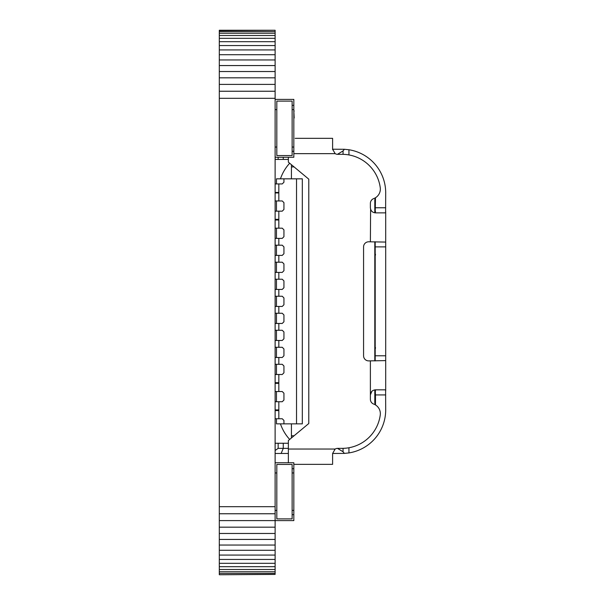 <?xml version="1.0" encoding="UTF-8"?>
<svg xmlns="http://www.w3.org/2000/svg" width="605" height="605" viewBox="0 0 605 605"><rect width="100%" height="100%" fill="white"/><g stroke="black" fill="none" stroke-linecap="round" stroke-linejoin="round"><path stroke-width="0.91" d="M219.305 574.75L275.116 574.41L219.305 574.75M219.305 30.59L275.116 30.25L219.305 30.25L219.305 573.396L275.116 573.396L275.116 574.41M219.305 573.396L219.305 574.41M219.305 571.748L275.116 571.748L275.116 573.396M219.305 569.502L275.116 569.502L275.116 571.748M219.305 566.673L275.116 566.673L275.116 569.502M219.305 563.308L275.116 563.308L275.116 566.673M219.305 559.436L275.116 559.436L275.116 563.308M219.305 555.072L275.116 555.072L275.116 559.436M219.305 550.27L275.116 550.27L275.116 555.072M219.305 545.044L275.116 545.044L275.116 550.27M219.305 539.441L275.116 539.441L275.116 545.044M219.305 533.474L275.116 533.474L275.116 539.441M219.305 527.182L275.116 527.182L275.116 533.474M219.305 520.602L275.116 520.602L275.116 527.182M219.305 513.758L275.116 513.758L275.116 520.602L293.833 520.602L293.833 462.749L275.116 462.749M219.305 506.688L275.116 506.688L275.116 513.758M219.305 98.312L275.116 98.312L275.116 506.688M219.305 91.242L275.116 91.242L275.116 98.312M219.305 84.397L275.116 84.397L275.116 91.242M219.305 77.818L275.116 77.818L275.116 84.397M219.305 71.526L275.116 71.526L275.116 77.818M219.305 65.559L275.116 65.559L275.116 71.526M219.305 59.956L275.116 59.956L275.116 65.559M219.305 54.73L275.116 54.73L275.116 59.956M219.305 49.928L275.116 49.928L275.116 54.73M219.305 45.564L275.116 45.564L275.116 49.928M219.305 41.692L275.116 41.692L275.116 45.564M219.305 38.327L275.116 38.327L275.116 41.692M219.305 35.498L275.116 35.498L275.116 38.327M219.305 33.252L275.116 33.252L275.116 35.498M219.305 31.604L275.116 31.604L275.116 33.252M275.116 30.59L275.116 31.604M276.455 183.935L276.455 178.83L283.942 178.83L283.942 182.234L282.24 183.935L275.116 183.935M275.116 200.951L282.24 200.951L278.837 200.951L278.837 192.443L275.116 192.443M275.116 211.16L282.24 211.16L283.942 209.459L283.942 202.652L282.24 200.951M275.116 228.176L282.24 228.176L278.837 228.176L278.837 219.328L275.116 219.328M275.116 245.191L278.837 245.191L278.837 238.385L282.24 238.385L283.942 236.684L283.942 229.877L282.24 228.176M282.24 245.191L278.837 245.191L282.24 245.191L283.942 246.893L283.942 253.699L282.24 255.401L275.116 255.401L278.837 255.401L278.837 262.207L282.24 262.207L275.116 262.207M275.116 279.223L278.837 279.223L278.837 272.416L282.24 272.416L283.942 270.715L283.942 263.909L282.24 262.207M282.24 279.223L278.837 279.223L282.24 279.223L283.942 280.924L283.942 287.73L282.24 289.432L278.837 289.432L278.837 296.238L282.24 296.238L275.116 296.238M275.116 313.254L282.24 313.254L278.837 313.254L278.837 306.448L282.24 306.448L283.942 304.746L283.942 297.94L282.24 296.238M275.116 330.269L278.837 330.269L278.837 323.463L282.24 323.463L283.942 321.762L283.942 314.955L282.24 313.254M282.24 330.269L278.837 330.269L282.24 330.269L283.942 331.971L283.942 338.777L282.24 340.479L275.116 340.479L278.837 340.479L278.837 347.285L282.24 347.285L275.116 347.285M275.116 364.301L278.837 364.301L278.837 357.495L282.24 357.495L283.942 355.793L283.942 348.987L282.24 347.285M282.24 364.301L278.837 364.301L282.24 364.301L283.942 366.002L283.942 372.809L282.24 374.51L278.837 374.51L282.24 374.51M275.116 391.526L278.837 391.526L278.837 382.678L275.116 382.678M278.837 391.526L282.24 391.526L283.942 393.227L283.942 400.034L282.24 401.735L278.837 401.735L282.24 401.735M275.116 410.583L278.837 410.583L278.837 409.903L275.116 409.903M278.837 410.583L278.837 418.751L282.24 418.751L275.116 418.751M296.533 423.855L296.533 178.83L302.318 178.83L302.318 423.855L283.942 423.855L283.942 420.452L282.24 418.751M283.942 182.234L283.942 178.83L296.533 178.83M294.083 166.919L291.428 166.919L291.428 164.704M291.428 178.815A33.351 33.351 0 0 0 291.428 178.83L291.428 166.919M291.428 437.975L291.428 423.855A33.351 33.351 0 0 0 291.428 423.863M291.428 435.766L294.083 435.766M283.942 202.652L283.942 209.459M283.942 229.877L283.942 236.684M283.942 246.893L283.942 253.699M283.942 263.909L283.942 270.715M283.942 280.924L283.942 287.73M283.942 297.94L283.942 304.746M283.942 314.955L283.942 321.762M283.942 331.971L283.942 338.777M283.942 348.987L283.942 355.793M283.942 366.002L283.942 372.809M283.942 393.227L283.942 400.034M283.942 420.452L283.942 423.855L276.455 423.855L276.455 418.751M276.455 410.583L276.455 409.903M276.455 401.735L276.455 391.526M276.455 383.358L276.455 382.678M276.455 374.51L276.455 364.301M276.455 357.495L276.455 347.285M276.455 340.479L276.455 330.269M276.455 323.463L276.455 313.254M276.455 306.448L276.455 296.238M276.455 289.432L276.455 279.223M276.455 272.416L276.455 262.207M276.455 255.401L276.455 245.191M276.455 238.385L276.455 228.176M276.455 220.008L276.455 219.328M276.455 211.16L276.455 200.951M276.455 192.95L276.455 192.443M374.805 212.809L374.805 199.416A3.29 3.29 0 0 0 375.486 198.493M375.486 404.185A3.29 3.29 0 0 0 374.805 403.263L374.805 389.87M374.805 360.898L374.805 241.788M275.116 374.51L278.837 374.51L278.837 382.678M275.116 220.008L278.837 220.008M278.837 357.495L275.116 357.495M278.837 238.385L275.116 238.385M275.116 306.448L278.837 306.448L275.116 306.448M275.116 289.432L278.837 289.432L275.116 289.432M278.837 323.463L275.116 323.463M278.837 272.416L275.116 272.416M278.837 192.95L275.116 192.95M275.116 401.735L278.837 401.735L278.837 409.903M278.837 183.935L278.837 192.443M278.837 211.16L278.837 219.328M278.837 383.358L275.116 383.358M278.156 157.255L278.156 159.433L288.366 159.433M278.156 159.433L275.116 159.433M275.116 443.253L278.156 443.253L278.156 448.358L283.261 448.358L283.261 443.253L278.156 443.253M288.366 443.253L283.261 443.253M337.454 154.32L343.05 150.925L344.381 149.276L348.941 149.753A43.56 43.56 0 0 1 385.695 192.783L385.604 212.862L375.486 212.862C372.438 212.597 370.736 210.895 370.381 207.757L370.381 203.386A5.105 5.105 0 0 1 373.701 198.599A10.209 10.209 0 0 0 380.258 187.686A38.455 38.455 0 0 0 342.135 154.328L337.711 154.328A5.105 5.105 0 0 1 335.17 153.647L332.606 149.223L332.606 138.333L325.8 138.333M293.833 464.353L332.606 464.353L332.606 453.463L335.17 449.039L334.414 449.568M332.606 138.333L295.172 138.333M344.381 149.276L332.606 149.223L332.629 149.685M288.366 448.358L283.261 448.358L281.151 453.463L275.116 453.463M280.455 178.83A43.56 43.56 0 0 1 289.689 163.252M289.689 439.427A43.56 43.56 0 0 1 280.455 423.855M283.261 159.433L283.261 157.255M288.366 157.255L288.366 162.155L308.784 179.171L308.784 423.515L288.366 440.531L288.366 462.749M288.366 449.039L335.17 449.039A5.105 5.105 0 0 1 337.711 448.358L342.135 448.358A38.455 38.455 0 0 0 380.258 414.992A10.209 10.209 0 0 0 373.701 404.08A5.105 5.105 0 0 1 370.381 399.292L370.381 394.929C370.729 391.79 372.43 390.089 375.486 389.824L385.604 389.824L385.695 409.903A43.56 43.56 0 0 1 348.941 452.926L344.381 453.402L343.05 451.761L337.454 448.358M363.575 355.793L363.575 246.893A5.105 5.105 0 0 1 368.679 241.788L385.695 242.076L385.695 360.603L368.679 360.898A5.105 5.105 0 0 1 363.575 355.793M344.381 453.402L332.606 453.463M288.366 453.463L281.151 453.463M278.156 448.358L275.116 450.506M375.486 347.61A3.403 3.403 0 0 1 374.805 349.652M385.695 394.929L375.486 394.929L375.198 389.832A3.403 3.403 0 0 1 375.486 391.193M375.486 211.485A3.403 3.403 0 0 1 375.206 212.847L375.486 197.729M374.805 253.026A3.403 3.403 0 0 1 375.486 255.068M370.381 241.788L370.608 209.247M375.198 360.898L375.198 241.788M371.825 391.367L370.381 394.929L370.381 360.898M375.486 394.929L375.486 404.949M375.486 355.793L385.695 355.793L385.695 391.193M385.695 211.485L385.695 246.893L375.486 246.893M293.833 514.651L292.132 514.651L292.132 518.901L276.818 518.901L292.132 518.901L292.132 464.451L276.818 464.451L276.818 472.959L275.116 472.959M275.116 510.393L276.818 510.393L276.818 518.901L276.818 464.451L292.132 464.451L292.132 468.709L293.833 468.709M293.833 510.393L292.132 510.393L292.132 472.959L293.833 472.959M293.833 482.147L293.833 474.055M293.833 491.162L293.833 483.826M293.833 500.471L293.833 492.379M293.833 509.637L293.833 501.545M275.116 99.401L293.833 99.401L293.833 105.361L292.132 105.361L292.132 101.103L276.818 101.103L292.132 101.103L292.132 155.553L276.818 155.553L276.818 147.045L275.116 147.045M275.116 109.611L276.818 109.611L276.818 101.103L276.818 155.553L292.132 155.553L292.132 151.303L293.833 151.303L293.833 105.361M293.833 151.303L293.833 157.255L275.116 157.255M293.833 109.611L292.132 109.611L292.132 147.045L293.833 147.045M293.833 145.949L293.833 137.857M293.833 136.178L293.833 128.85M293.833 127.625L293.833 119.533M293.833 118.005L293.833 118.467M294.174 111.086L293.833 110.375M294.174 118.005L293.833 110.98M335.17 153.647L293.833 153.647M343.05 451.761L343.05 448.343M343.05 154.335L343.05 150.925M348.941 447.745L348.941 452.926M348.941 154.933L348.941 149.753M385.695 207.757L375.486 207.757"/></g></svg>
